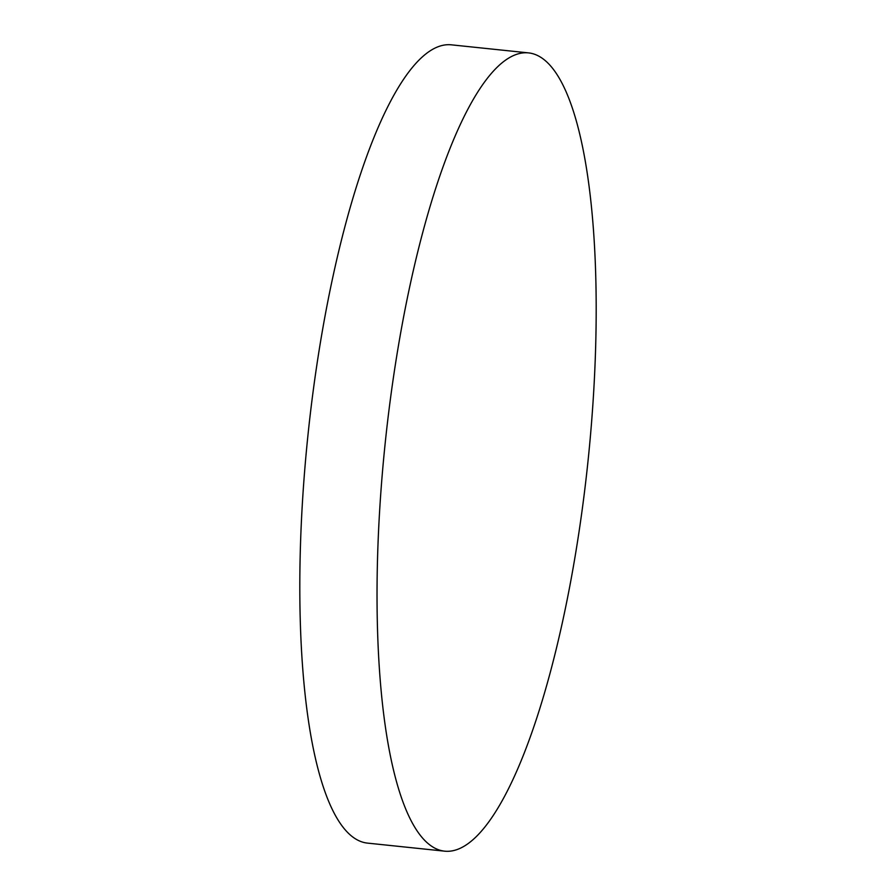 <?xml version="1.0" encoding="UTF-8"?>
<svg xmlns="http://www.w3.org/2000/svg" width="896" height="896" viewBox="0 0 896 896"><rect width="100%" height="100%" fill="white"/><g stroke="black" fill="none" stroke-linecap="round" stroke-linejoin="round"><path stroke-width="1.34" d="M379.792 508.178A401.341 101.842 96 0 0 444.954 851.2A401.341 101.842 96 0 0 593.432 395.886A401.341 101.842 96 0 0 528.27 52.864A401.341 101.842 96 0 0 379.792 508.178M528.27 52.864L451.046 44.8A401.341 101.842 96 0 0 302.568 500.114A401.341 101.842 96 0 0 367.73 843.136L444.954 851.2"/></g></svg>
